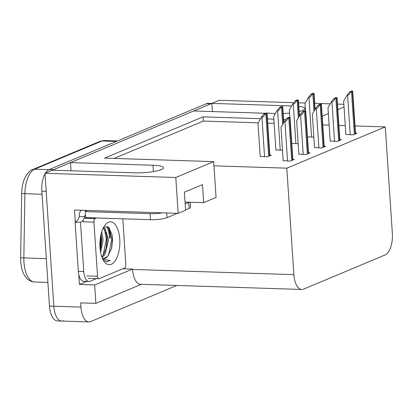 <?xml version="1.0" encoding="UTF-8"?>
<svg xmlns="http://www.w3.org/2000/svg" width="413" height="413" viewBox="0 0 413 413"><rect width="100%" height="100%" fill="white"/><g stroke="black" fill="none" stroke-linecap="round" stroke-linejoin="round"><path stroke-width="0.62" d="M299.157 111.495A19.628 3.614 -3.8 0 0 302.667 110.385A19.628 3.614 -3.8 0 0 304.882 108.526A19.628 3.614 -3.8 0 0 298.816 106.342M260.52 118.701L203.072 116.853L104.597 158.107L213.686 161.617L175.788 177.492L44.986 173.284L52.399 170.182L134.896 172.835A19.628 3.614 -3.8 0 0 161.313 169.604A19.628 3.614 -3.8 0 0 163.527 167.745A19.628 3.614 -3.8 0 0 152.996 165.252L70.499 162.598L193.749 110.963L265.435 113.27M86.818 281.392L79.451 284.474L78.8 274.671M75.305 222.008L74.505 210.011L178.168 213.345L185.582 210.238L184.379 192.195L202.484 184.611L203.681 202.659L216.066 197.466L213.965 165.83L286.803 168.174L293.87 274.64A18.399 8.554 91.8 0 0 301.764 289.472A18.399 8.554 91.8 0 0 303.555 289.131L385.066 254.981A18.399 8.554 91.8 0 0 392.35 233.381L385.277 126.915L355.035 125.944M122.806 268.775L132.547 269.085L94.649 284.965L79.451 284.474M132.547 269.085L132.573 269.446A18.399 8.554 91.8 0 0 140.461 284.283L301.764 289.472M94.649 284.965L95.873 303.369L141.36 284.314M176.872 285.455L90.638 321.582A18.399 8.554 -88.2 0 1 88.847 321.928A18.399 8.554 -88.2 0 1 80.953 307.091L80.674 302.879L95.873 303.369M175.788 177.492L178.168 213.345M63.499 320.71A18.399 8.554 -88.2 0 1 61.713 321.056A18.399 8.554 -88.2 0 1 53.819 306.219L44.986 173.284M343.864 104.288L337.478 104.081M330.194 103.849L314.721 103.348M305.197 103.043L298.584 102.832M293.793 102.677L219.262 100.276L211.848 103.384L291.64 105.95M344.044 107.008L337.844 109.605M328.376 113.57L322.176 116.167M283.189 113.565A19.628 3.614 -3.8 0 0 289.534 113.09M260.216 156.599L257.986 123.095L261.388 117.199L261.93 117.215C263.071 117.147 264.098 116.058 265.007 113.947A3.067 0.563 -3.8 0 0 265.858 113.704L266.705 113.348A3.067 0.563 -3.8 0 0 267.051 113.09L275.352 113.59M285.879 119.517L283.581 119.445M273.829 119.13L267.443 118.923M212.396 111.567L211.848 103.384M71.041 170.781L70.499 162.598M345.283 125.629L338.897 125.423M329.146 125.113L322.76 124.907M185.034 202.055L203.681 202.659M286.803 168.174L385.277 126.915M213.686 161.617L213.965 165.83M258.14 122.826L203.351 121.066L114.189 158.416M203.351 121.066L203.072 116.853M274.108 123.342L267.722 123.136M330.199 140.998L337.395 141.411L341.355 139.754L339.847 139.708M314.53 147.565L321.727 147.978L325.687 146.321L324.179 146.269M298.862 154.126L306.059 154.539L310.018 152.882L308.511 152.836M283.194 160.688L290.391 161.106L294.35 159.444L292.843 159.397M345.867 134.437L353.063 134.85L357.023 133.192L355.516 133.141M291.785 143.481L298.171 143.683M275.869 149.852L282.502 150.249M260.2 156.419L267.397 156.832L271.356 155.174L269.849 155.123M307.453 136.915L313.839 137.121M343.848 125.583L343.415 125.573M49.023 169.64L34.692 169.175A24.532 11.404 91.8 0 0 24.873 193.728L23.851 257.96A24.532 11.404 91.8 0 0 23.954 262.209A24.532 11.404 91.8 0 0 34.48 281.986C29.499 281.599 25.751 278.558 23.236 272.859A22.08 10.263 -88.2 0 1 20.743 261.594A22.08 10.263 -88.2 0 1 20.65 257.769L21.672 193.537A22.08 10.263 -88.2 0 1 25.276 177.11C28.414 172.226 30.898 169.702 32.725 169.536L100.034 141.334A6.133 5.312 67.3 0 1 102.006 140.978L34.692 169.175A6.133 5.312 -112.7 0 0 32.725 169.536M52.611 170.187A18.399 8.554 -88.2 0 1 53.473 169.733L210.775 103.833A18.399 8.554 -88.2 0 1 211.859 103.529M88.847 321.928L61.713 321.056A18.399 8.554 -88.2 0 1 53.819 306.219L46.189 191.333L41.847 191.193A18.399 8.554 -88.2 0 1 45.022 173.832M61.713 321.056L57.371 320.911A18.399 8.554 -88.2 0 1 49.477 306.079L41.847 191.193M45.461 173.088A18.399 8.554 -88.2 0 1 49.132 169.593L206.433 103.694A18.399 8.554 -88.2 0 1 208.224 103.348L211.859 103.467M64.134 163.233L64.294 163.238A4.904 4.249 -112.7 0 0 64.134 163.233L55.807 166.795M109.383 144.276L109.543 144.282A4.904 4.249 -112.7 0 0 109.383 144.276L101.061 147.839M86.756 153.755L86.921 153.76A4.904 4.249 -112.7 0 0 86.756 153.755L78.434 157.317M305.486 110.792L304.99 103.4L308.392 97.509L308.934 97.525C310.075 97.453 311.103 96.363 312.011 94.257A3.067 0.563 -3.8 0 0 312.863 94.014L313.71 93.658A3.067 0.563 -3.8 0 0 314.056 93.4L315.119 109.383M308.392 97.509L310.912 94.221L312.956 93.364L314.056 93.4M310.912 94.221L312.011 94.257M345.877 134.617L343.652 101.113L347.054 95.217L347.596 95.238C348.737 95.166 349.765 94.076 350.673 91.965A3.067 0.563 -3.8 0 0 351.525 91.722L352.372 91.366A3.067 0.563 -3.8 0 0 352.717 91.108L355.557 133.802M347.054 95.217L349.574 91.929L351.618 91.072L352.717 91.108M349.574 91.929L350.673 91.965M289.818 117.359L289.322 109.966L292.724 104.071L293.266 104.091C294.407 104.019 295.434 102.93 296.343 100.818A3.067 0.563 -3.8 0 0 297.195 100.576L298.041 100.22A3.067 0.563 -3.8 0 0 298.387 99.961L299.451 115.945M292.724 104.071L295.243 100.782L297.288 99.925L298.387 99.961M295.243 100.782L296.343 100.818M275.884 150.038L273.654 116.528L277.056 110.638L277.598 110.653C278.739 110.581 279.766 109.491 280.675 107.385A3.067 0.563 -3.8 0 0 281.527 107.143L282.373 106.786A3.067 0.563 -3.8 0 0 282.719 106.528L283.783 122.506M277.056 110.638L279.575 107.349L281.62 106.492L282.719 106.528M279.575 107.349L280.675 107.385M261.388 117.199L263.907 113.911L265.951 113.054L267.051 113.09M263.907 113.911L265.007 113.947M330.209 141.184L327.984 107.674L331.386 101.784L331.928 101.799C333.069 101.727 334.096 100.638 335.005 98.526A3.067 0.563 -3.8 0 0 335.857 98.289L336.703 97.933A3.067 0.563 -3.8 0 0 337.049 97.674L339.889 140.368M331.386 101.784L333.905 98.495L335.95 97.638L337.049 97.674M333.905 98.495L335.005 98.526M314.546 147.746L312.316 114.241L315.718 108.345L316.26 108.361C317.401 108.294 318.428 107.204 319.337 105.093A3.067 0.563 -3.8 0 0 320.189 104.85L321.035 104.494A3.067 0.563 -3.8 0 0 321.381 104.236L324.22 146.93M315.718 108.345L318.237 105.057L320.281 104.2L321.381 104.236M318.237 105.057L319.337 105.093M298.878 154.312L296.648 120.802L300.05 114.907L300.592 114.928C301.733 114.855 302.76 113.766 303.669 111.655A3.067 0.563 -3.8 0 0 304.52 111.412L305.367 111.061A3.067 0.563 -3.8 0 0 305.713 110.803L308.552 153.497M300.05 114.907L302.569 111.624L304.613 110.767L305.713 110.803M302.569 111.624L303.669 111.655M283.21 160.874L280.979 127.364L284.381 121.474L284.924 121.489C286.064 121.422 287.092 120.328 288 118.221A3.067 0.563 -3.8 0 0 288.852 117.979L289.699 117.622A3.067 0.563 -3.8 0 0 290.045 117.364L292.884 160.058M284.381 121.474L286.901 118.185L288.945 117.328L290.045 117.364M286.901 118.185L288 118.221M86.591 210.398A12.266 2.256 176.2 0 1 86.596 210.434A12.266 2.256 176.2 0 1 85.212 211.595L85.61 217.61L150.523 219.701A12.266 2.256 -3.8 0 0 167.033 217.677L177.435 213.32M185.556 209.918L189.092 208.436A12.266 2.256 -3.8 0 0 190.476 207.274L190.14 202.22M81.655 210.238A6.133 5.312 67.3 0 0 79.281 215.369L79.358 216.567L84.789 216.742L84.706 215.54L85.476 215.565M85.212 211.595L150.125 213.686A12.266 2.256 -3.8 0 0 162.195 212.829M185.158 203.903L188.695 202.422A12.266 2.256 -3.8 0 0 189.19 202.189M96.374 278.661L90.235 281.232A12.266 5.699 -88.2 0 1 89.043 281.459A12.266 5.699 -88.2 0 1 83.777 271.573L80.504 222.246L75.073 222.075L78.351 271.398A12.266 5.699 91.8 0 0 83.612 281.289L89.043 281.459M79.358 216.567A12.266 5.699 -88.2 0 1 75.073 222.075M84.789 216.742A12.266 5.699 -88.2 0 1 84.226 218.219M83.194 220.103A12.266 5.699 -88.2 0 1 80.504 222.246M85.45 210.362L85.522 211.456M99.982 247.423A21.466 9.979 -88.2 0 1 105.232 224.848A21.466 9.979 -88.2 0 1 119.78 239.127A21.466 9.979 -88.2 0 1 115.062 261.001A21.466 9.979 -88.2 0 1 104.055 261.367A21.466 9.979 -88.2 0 1 99.982 247.423M103.746 258.414L107.53 256.556L111.613 248.456L112.573 240.01L112.068 234.847L108.691 227.346L103.787 227M101.758 256.705L103.606 254.475L106.229 248.105L107.184 239.999L106.714 235.074L103.689 228.487L103.193 228.126M102.063 257.536L104.964 254.516L108.542 240.046L105.041 228.528L103.389 227.739M100.22 249.911L100.803 247.929L101.753 239.824L101.108 234.026M100.612 252.374L103.111 239.87L101.763 231.719M102.202 257.888A15.333 7.129 91.8 0 0 103.962 258.424A15.333 7.129 91.8 0 0 107.53 256.556M122.79 218.807L125.82 264.418A3.067 1.425 -88.2 0 1 124.607 268.022L99.151 278.682A3.067 1.425 -88.2 0 1 98.852 278.739A3.067 1.425 -88.2 0 1 97.54 276.266L93.942 222.132A3.067 1.425 -88.2 0 1 95.155 218.534L96.518 217.961M93.942 222.132L83.085 221.781A3.067 1.425 -88.2 0 1 84.304 218.183L95.155 218.534M103.193 259.978L106.791 261.837L110.075 260.593L102.687 258.987M100.633 248.564L101.588 239.127L101.159 234.269M106.064 248.74L107.019 239.303L106.59 234.445M111.469 249.003L112.444 239.478L111.98 234.388M100.039 248.172L100.911 239.106L100.7 235.869M103.167 255.126L106.337 239.282L104.665 229.576M108.531 255.42L111.768 239.457L109.28 227.966M106.626 261.832L110.075 260.593M153.414 171.607L152.996 165.252M80.953 307.091L49.477 306.079M293.87 274.64L132.573 269.446M20.65 257.769L46.328 258.683M100.034 141.334L104.391 140.518A24.532 11.404 91.8 0 0 102.006 140.978L116.332 141.437M42.049 194.28L21.672 193.537M49.132 169.593L53.473 169.733M206.433 103.694L210.775 103.833M314.794 109.951L313.71 93.658M314.009 111.303L312.863 94.014M311.562 137.049L308.934 97.525M355.201 133.951L352.372 91.366M354.354 134.308L351.525 91.722M350.224 134.757L347.596 95.238M299.126 116.512L298.041 100.22M298.341 117.87L297.195 100.576M295.894 143.61L293.266 104.091M283.457 123.074L282.373 106.786M282.673 124.432L281.527 107.143M280.226 150.177L277.598 110.653M269.534 155.933L266.705 113.348M268.687 156.29L265.858 113.704M264.557 156.739L261.93 117.215M339.532 140.518L336.703 97.933M338.686 140.874L335.857 98.289M334.556 141.323L331.928 101.799M323.864 147.08L321.035 104.494M323.018 147.436L320.189 104.85M318.888 147.885L316.26 108.361M308.196 153.646L305.367 111.061M307.349 153.997L304.52 111.412M303.219 154.452L300.592 114.928M292.528 160.208L289.699 117.622M291.681 160.564L288.852 117.979M287.551 161.013L284.924 121.489M83.777 271.573L78.351 271.398M166.723 212.974L167.033 217.677M189.092 208.436L188.695 202.422M150.125 213.686L150.523 219.701M106.905 226.303A23.918 11.12 -88.2 0 1 109.512 238.291M110.338 238.187A24.532 11.404 91.8 0 0 108.036 226.83M97.54 276.266L86.684 275.92M104.391 140.518L117.524 140.941M34.48 281.986L47.903 282.42M269.89 155.784L267.072 113.322M98.852 278.739L88 278.393"/></g></svg>

